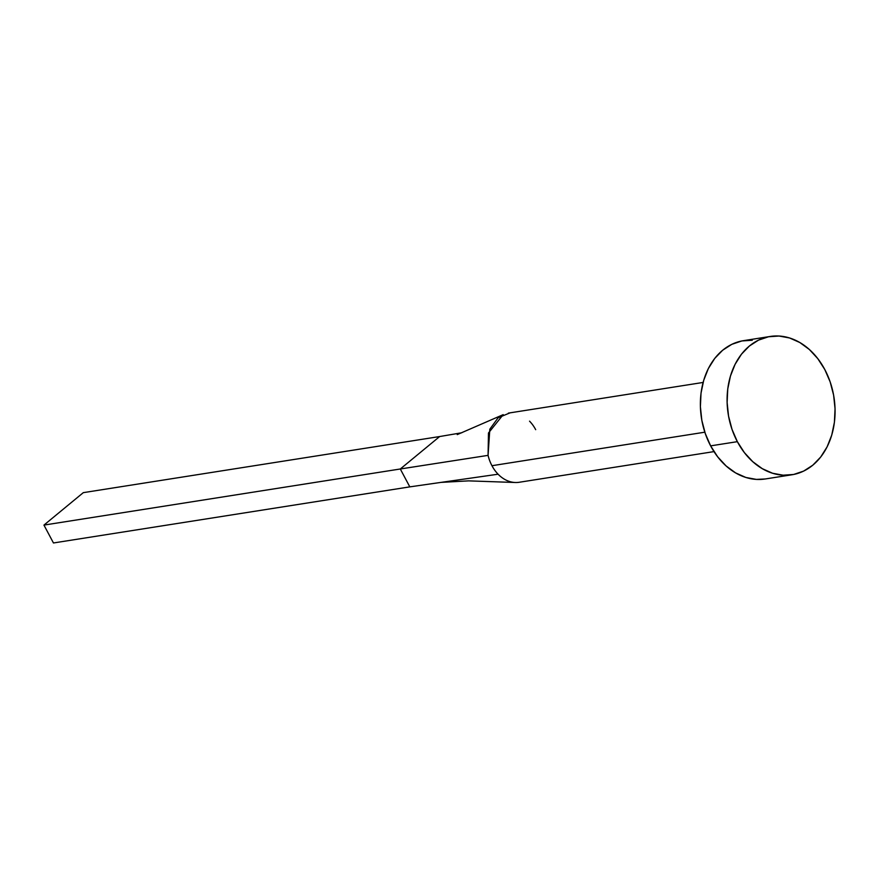 <?xml version="1.0" encoding="UTF-8"?>
<svg xmlns="http://www.w3.org/2000/svg" width="879" height="879" viewBox="0 0 879 879"><rect width="100%" height="100%" fill="white"/><g stroke="black" fill="none" stroke-linecap="round" stroke-linejoin="round"><path stroke-width="1.32" d="M509.864 412.932L498.118 417.767L489.823 429.205L488.065 455.366A35.006 26.777 81.1 0 0 491.954 465.705L704.826 432.193L491.954 465.705A35.006 26.777 81.1 0 0 498.085 474.21A35.006 26.777 81.1 0 0 519.258 482.263L713.99 451.608M737.349 441.665A70.001 53.553 -98.9 0 1 770.202 336.459A70.001 53.553 -98.9 0 1 824.81 369.565A70.001 53.553 -98.9 0 1 791.968 474.77A70.001 53.553 -98.9 0 1 737.349 441.665L710.628 445.862L737.349 441.665L732.009 429.337L728.548 416.108L727.12 402.472L727.757 388.957L730.438 376.08L735.075 364.346L741.469 354.193L749.391 346.007L758.533 340.129L768.543 336.756L779.025 336.031L789.595 337.976L799.835 342.524L809.361 349.501L817.789 358.632L824.81 369.565L830.161 381.882L833.611 395.121L835.05 408.757L834.413 422.272L831.732 435.138L827.095 446.884L820.7 457.036L812.778 465.211L803.637 471.1L793.627 474.473L783.134 475.198L772.564 473.243L762.324 468.694L752.809 461.728L744.37 452.597L737.349 441.665M770.202 336.459L743.469 340.667A70.001 53.553 81.1 0 0 710.628 445.862A70.001 53.553 81.1 0 0 765.246 478.978L791.968 474.77M765.367 478.956L756.412 479.407L745.842 477.451L735.602 472.902L726.087 465.936L717.649 456.805L710.628 445.862L705.288 433.545L701.827 420.316L700.387 406.68L701.024 393.166L703.716 380.288L708.342 368.554L714.748 358.401L722.67 350.216L731.811 344.337L741.81 340.964L752.303 340.239M516.621 482.505A35.006 26.777 -98.9 0 1 498.085 474.21L409.812 486.867L498.085 474.21A35.006 26.777 -98.9 0 1 491.954 465.705A35.006 26.777 -98.9 0 1 488.065 455.366L400.297 468.99L409.812 486.867L53.454 542.969L409.812 486.867L400.297 468.99L488.065 455.366L488.482 432.984L503.195 414.646L457.245 434.611M529.554 421.162A35.006 26.777 -98.9 0 1 535.685 429.666M439.654 436.544L461.794 432.765L439.654 436.544L400.297 468.99L43.95 525.093L83.307 492.647L439.654 436.544L400.297 468.99L43.95 525.093L83.307 492.647L439.654 436.544M53.454 542.969L43.95 525.093L53.454 542.969M703.101 382.453L508.381 413.108M441.104 482.384L468.628 480.868L514.929 482.483"/></g></svg>
